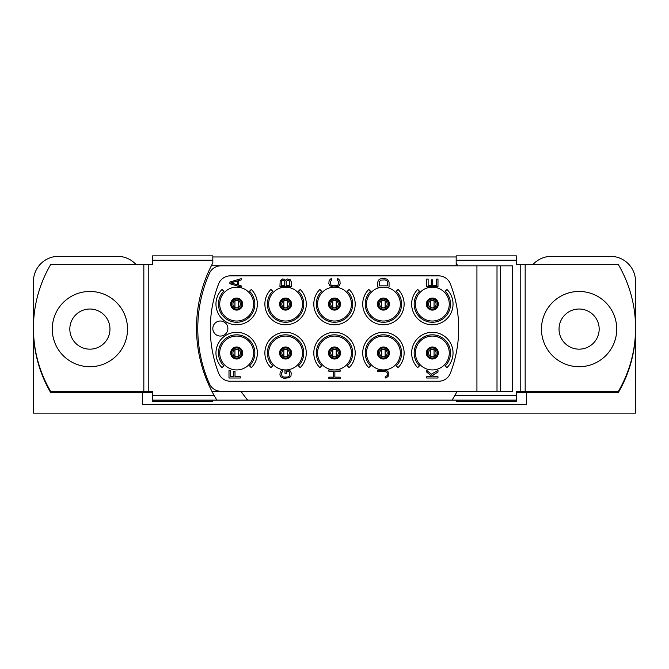 <?xml version="1.0" encoding="UTF-8"?>
<svg xmlns="http://www.w3.org/2000/svg" width="669" height="669" viewBox="0 0 669 669"><rect width="100%" height="100%" fill="white"/><g stroke="black" fill="none" stroke-linecap="round" stroke-linejoin="round"><path stroke-width="1" d="M300.214 289.443L298.441 291.224A18.188 18.188 0 0 1 298.441 316.939A18.188 18.188 0 0 1 272.718 316.939A18.188 18.188 0 0 1 272.718 291.224L270.945 289.443A20.697 20.697 0 0 0 270.945 318.72A20.697 20.697 0 0 0 300.214 318.72A20.697 20.697 0 0 0 300.214 289.443M438.672 275.862A12.544 12.544 0 0 1 450.379 283.89A124.183 124.183 0 0 1 450.379 373.193A12.544 12.544 0 0 1 438.672 381.23L230.328 381.23A12.544 12.544 0 0 1 218.621 373.193A124.183 124.183 0 0 1 218.621 283.89A12.544 12.544 0 0 1 230.328 275.862L438.672 275.862M415.407 304.077A16.934 16.934 0 0 1 432.341 287.152A16.934 16.934 0 0 1 449.275 304.077A16.934 16.934 0 0 1 432.341 321.02A16.934 16.934 0 0 1 415.407 304.077M366.487 304.077A16.934 16.934 0 0 1 383.421 287.152A16.934 16.934 0 0 1 400.355 304.077A16.934 16.934 0 0 1 383.421 321.02A16.934 16.934 0 0 1 366.487 304.077M317.566 304.077A16.934 16.934 0 0 1 334.5 287.152A16.934 16.934 0 0 1 351.434 304.077A16.934 16.934 0 0 1 334.5 321.02A16.934 16.934 0 0 1 317.566 304.077M268.645 304.077A16.934 16.934 0 0 1 285.579 287.152A16.934 16.934 0 0 1 302.513 304.077A16.934 16.934 0 0 1 285.579 321.02A16.934 16.934 0 0 1 268.645 304.077M219.725 304.077A16.934 16.934 0 0 1 236.659 287.152A16.934 16.934 0 0 1 253.593 304.077A16.934 16.934 0 0 1 236.659 321.02A16.934 16.934 0 0 1 219.725 304.077M415.407 352.998A16.934 16.934 0 0 1 432.341 336.072A16.934 16.934 0 0 1 449.275 352.998A16.934 16.934 0 0 1 432.341 369.94A16.934 16.934 0 0 1 415.407 352.998M366.487 352.998A16.934 16.934 0 0 1 383.421 336.072A16.934 16.934 0 0 1 400.355 352.998A16.934 16.934 0 0 1 383.421 369.94A16.934 16.934 0 0 1 366.487 352.998M317.566 352.998A16.934 16.934 0 0 1 334.5 336.072A16.934 16.934 0 0 1 351.434 352.998A16.934 16.934 0 0 1 334.5 369.94A16.934 16.934 0 0 1 317.566 352.998M268.645 352.998A16.934 16.934 0 0 1 285.579 336.072A16.934 16.934 0 0 1 302.513 352.998A16.934 16.934 0 0 1 285.579 369.94A16.934 16.934 0 0 1 268.645 352.998M219.725 352.998A16.934 16.934 0 0 1 236.659 336.072A16.934 16.934 0 0 1 253.593 352.998A16.934 16.934 0 0 1 236.659 369.94A16.934 16.934 0 0 1 219.725 352.998M209.43 383.789A12.544 12.544 0 0 0 220.904 391.265L476.93 391.265L476.93 265.827L220.904 265.827A12.544 12.544 0 0 0 209.43 273.295A136.727 136.727 0 0 0 209.43 383.789M635.55 328.546A125.438 125.438 0 0 1 618.382 392.435L516.384 392.435L516.384 391.34L525.165 391.34L525.165 264.648L516.384 264.648L516.384 255.867L456.174 255.867L456.174 262.925A137.981 137.981 0 0 1 457.68 265.827L220.904 265.827M220.904 391.265L457.119 391.265A137.981 137.981 0 0 1 454.711 395.73L452.127 400.121L152.616 400.121L152.616 401.216L212.826 401.216L212.826 400.121M500.454 265.827L512.621 265.827L512.621 391.265L500.454 391.265L500.454 265.827L497.008 265.827L497.008 391.265L500.454 391.265M476.93 265.827L497.008 265.827M476.93 391.265L497.008 391.265M232.896 304.077A3.763 3.763 0 0 0 236.659 307.84A3.763 3.763 0 0 0 240.422 304.077A3.763 3.763 0 0 0 236.659 300.314A3.763 3.763 0 0 0 232.896 304.077A3.763 3.763 0 0 1 236.659 300.314A3.763 3.763 0 0 1 240.422 304.077A3.763 3.763 0 0 1 236.659 307.84A3.763 3.763 0 0 1 232.896 304.077M231.641 304.077A5.018 5.018 0 0 0 236.659 309.095A5.018 5.018 0 0 0 241.676 304.077A5.018 5.018 0 0 0 236.659 299.06A5.018 5.018 0 0 0 231.641 304.077A5.018 5.018 0 0 1 236.659 299.06A5.018 5.018 0 0 1 241.676 304.077A5.018 5.018 0 0 1 236.659 309.095A5.018 5.018 0 0 1 231.641 304.077M281.816 304.077A3.763 3.763 0 0 0 285.579 307.84A3.763 3.763 0 0 0 289.343 304.077A3.763 3.763 0 0 1 285.579 307.84A3.763 3.763 0 0 1 281.816 304.077A3.763 3.763 0 0 1 285.579 300.314A3.763 3.763 0 0 1 289.343 304.077A3.763 3.763 0 0 0 285.579 300.314A3.763 3.763 0 0 0 281.816 304.077A3.763 3.763 0 0 0 285.579 307.84A3.763 3.763 0 0 0 289.343 304.077M280.562 304.077A5.018 5.018 0 0 0 285.579 309.095A5.018 5.018 0 0 0 290.597 304.077A5.018 5.018 0 0 0 285.579 299.06A5.018 5.018 0 0 0 280.562 304.077A5.018 5.018 0 0 1 285.579 299.06A5.018 5.018 0 0 1 290.597 304.077A5.018 5.018 0 0 1 285.579 309.095A5.018 5.018 0 0 1 280.562 304.077M330.737 304.077A3.763 3.763 0 0 0 334.5 307.84A3.763 3.763 0 0 0 338.263 304.077A3.763 3.763 0 0 1 334.5 307.84A3.763 3.763 0 0 1 330.737 304.077A3.763 3.763 0 0 1 334.5 300.314A3.763 3.763 0 0 1 338.263 304.077A3.763 3.763 0 0 0 334.5 300.314A3.763 3.763 0 0 0 330.737 304.077A3.763 3.763 0 0 0 334.5 307.84A3.763 3.763 0 0 0 338.263 304.077M329.483 304.077A5.018 5.018 0 0 0 334.5 309.095A5.018 5.018 0 0 0 339.518 304.077A5.018 5.018 0 0 0 334.5 299.06A5.018 5.018 0 0 0 329.483 304.077A5.018 5.018 0 0 0 334.5 309.095A5.018 5.018 0 0 0 339.518 304.077A5.018 5.018 0 0 0 334.5 299.06A5.018 5.018 0 0 0 329.483 304.077A5.018 5.018 0 0 0 334.5 309.095A5.018 5.018 0 0 0 339.518 304.077M379.658 304.077A3.763 3.763 0 0 0 383.421 307.84A3.763 3.763 0 0 0 387.184 304.077A3.763 3.763 0 0 1 383.421 307.84A3.763 3.763 0 0 1 379.658 304.077A3.763 3.763 0 0 1 383.421 300.314A3.763 3.763 0 0 1 387.184 304.077A3.763 3.763 0 0 0 383.421 300.314A3.763 3.763 0 0 0 379.658 304.077A3.763 3.763 0 0 0 383.421 307.84A3.763 3.763 0 0 0 387.184 304.077M378.403 304.077A5.018 5.018 0 0 0 383.421 309.095A5.018 5.018 0 0 0 388.438 304.077A5.018 5.018 0 0 0 383.421 299.06A5.018 5.018 0 0 0 378.403 304.077A5.018 5.018 0 0 1 383.421 299.06A5.018 5.018 0 0 1 388.438 304.077A5.018 5.018 0 0 1 383.421 309.095A5.018 5.018 0 0 1 378.403 304.077M428.578 304.077A3.763 3.763 0 0 0 432.341 307.84A3.763 3.763 0 0 0 436.104 304.077A3.763 3.763 0 0 0 432.341 300.314A3.763 3.763 0 0 0 428.578 304.077A3.763 3.763 0 0 1 432.341 300.314A3.763 3.763 0 0 1 436.104 304.077A3.763 3.763 0 0 1 432.341 307.84A3.763 3.763 0 0 1 428.578 304.077M427.324 304.077A5.018 5.018 0 0 0 432.341 309.095A5.018 5.018 0 0 0 437.359 304.077A5.018 5.018 0 0 0 432.341 299.06A5.018 5.018 0 0 0 427.324 304.077A5.018 5.018 0 0 1 432.341 299.06A5.018 5.018 0 0 1 437.359 304.077A5.018 5.018 0 0 1 432.341 309.095A5.018 5.018 0 0 1 427.324 304.077M428.578 352.998A3.763 3.763 0 0 0 432.341 356.761A3.763 3.763 0 0 0 436.104 352.998A3.763 3.763 0 0 0 432.341 349.235A3.763 3.763 0 0 0 428.578 352.998A3.763 3.763 0 0 1 432.341 349.235A3.763 3.763 0 0 1 436.104 352.998A3.763 3.763 0 0 1 432.341 356.761A3.763 3.763 0 0 1 428.578 352.998M427.324 352.998A5.018 5.018 0 0 0 432.341 358.015A5.018 5.018 0 0 0 437.359 352.998A5.018 5.018 0 0 0 432.341 347.98A5.018 5.018 0 0 0 427.324 352.998A5.018 5.018 0 0 1 432.341 347.98A5.018 5.018 0 0 1 437.359 352.998A5.018 5.018 0 0 1 432.341 358.015A5.018 5.018 0 0 1 427.324 352.998M379.658 352.998A3.763 3.763 0 0 0 383.421 356.761A3.763 3.763 0 0 0 387.184 352.998A3.763 3.763 0 0 1 383.421 356.761A3.763 3.763 0 0 1 379.658 352.998A3.763 3.763 0 0 1 383.421 349.235A3.763 3.763 0 0 1 387.184 352.998A3.763 3.763 0 0 0 383.421 349.235A3.763 3.763 0 0 0 379.658 352.998A3.763 3.763 0 0 0 383.421 356.761A3.763 3.763 0 0 0 387.184 352.998M378.403 352.998A5.018 5.018 0 0 0 383.421 358.015A5.018 5.018 0 0 0 388.438 352.998A5.018 5.018 0 0 0 383.421 347.98A5.018 5.018 0 0 0 378.403 352.998A5.018 5.018 0 0 1 383.421 347.98A5.018 5.018 0 0 1 388.438 352.998A5.018 5.018 0 0 1 383.421 358.015A5.018 5.018 0 0 1 378.403 352.998M330.737 352.998A3.763 3.763 0 0 0 334.5 356.761A3.763 3.763 0 0 0 338.263 352.998A3.763 3.763 0 0 1 334.5 356.761A3.763 3.763 0 0 1 330.737 352.998A3.763 3.763 0 0 1 334.5 349.235A3.763 3.763 0 0 1 338.263 352.998A3.763 3.763 0 0 0 334.5 349.235A3.763 3.763 0 0 0 330.737 352.998A3.763 3.763 0 0 0 334.5 356.761A3.763 3.763 0 0 0 338.263 352.998M329.483 352.998A5.018 5.018 0 0 0 334.5 358.015A5.018 5.018 0 0 0 339.518 352.998A5.018 5.018 0 0 0 334.5 347.98A5.018 5.018 0 0 0 329.483 352.998A5.018 5.018 0 0 0 334.5 358.015A5.018 5.018 0 0 0 339.518 352.998A5.018 5.018 0 0 0 334.5 347.98A5.018 5.018 0 0 0 329.483 352.998A5.018 5.018 0 0 0 334.5 358.015A5.018 5.018 0 0 0 339.518 352.998M281.816 352.998A3.763 3.763 0 0 0 285.579 356.761A3.763 3.763 0 0 0 289.343 352.998A3.763 3.763 0 0 1 285.579 356.761A3.763 3.763 0 0 1 281.816 352.998A3.763 3.763 0 0 1 285.579 349.235A3.763 3.763 0 0 1 289.343 352.998A3.763 3.763 0 0 0 285.579 349.235A3.763 3.763 0 0 0 281.816 352.998A3.763 3.763 0 0 0 285.579 356.761A3.763 3.763 0 0 0 289.343 352.998M280.562 352.998A5.018 5.018 0 0 0 285.579 358.015A5.018 5.018 0 0 0 290.597 352.998A5.018 5.018 0 0 0 285.579 347.98A5.018 5.018 0 0 0 280.562 352.998A5.018 5.018 0 0 1 285.579 347.98A5.018 5.018 0 0 1 290.597 352.998A5.018 5.018 0 0 1 285.579 358.015A5.018 5.018 0 0 1 280.562 352.998M232.896 352.998A3.763 3.763 0 0 0 236.659 356.761A3.763 3.763 0 0 0 240.422 352.998A3.763 3.763 0 0 0 236.659 349.235A3.763 3.763 0 0 0 232.896 352.998A3.763 3.763 0 0 1 236.659 349.235A3.763 3.763 0 0 1 240.422 352.998A3.763 3.763 0 0 1 236.659 356.761A3.763 3.763 0 0 1 232.896 352.998M231.641 352.998A5.018 5.018 0 0 0 236.659 358.015A5.018 5.018 0 0 0 241.676 352.998A5.018 5.018 0 0 0 236.659 347.98A5.018 5.018 0 0 0 231.641 352.998A5.018 5.018 0 0 1 236.659 347.98A5.018 5.018 0 0 1 241.676 352.998A5.018 5.018 0 0 1 236.659 358.015A5.018 5.018 0 0 1 231.641 352.998M220.352 321.011A7.526 7.526 0 0 0 212.826 328.538A7.526 7.526 0 0 0 220.352 336.064A7.526 7.526 0 0 0 227.878 328.538A7.526 7.526 0 0 0 220.352 321.011M251.293 367.641A20.697 20.697 0 0 0 251.293 338.363A20.697 20.697 0 0 0 222.024 338.363A20.697 20.697 0 0 0 222.024 367.641L223.797 365.859A18.188 18.188 0 0 1 223.797 340.145A18.188 18.188 0 0 1 249.52 340.145A18.188 18.188 0 0 1 249.52 365.859L251.293 367.641M222.024 289.443A20.697 20.697 0 0 0 222.024 318.72A20.697 20.697 0 0 0 251.293 318.72A20.697 20.697 0 0 0 251.293 289.443L249.52 291.224A18.188 18.188 0 0 1 249.52 316.939A18.188 18.188 0 0 1 223.797 316.939A18.188 18.188 0 0 1 223.797 291.224L222.024 289.443M298.441 365.859L300.214 367.641A20.697 20.697 0 0 0 300.214 338.363A20.697 20.697 0 0 0 270.945 338.363A20.697 20.697 0 0 0 270.945 367.641L272.718 365.859A18.188 18.188 0 0 1 272.718 340.145A18.188 18.188 0 0 1 298.441 340.145A18.188 18.188 0 0 1 298.441 365.859M347.362 365.859L349.134 367.641A20.697 20.697 0 0 0 349.134 338.363A20.697 20.697 0 0 0 319.866 338.363A20.697 20.697 0 0 0 319.866 367.641L321.638 365.859A18.188 18.188 0 0 1 321.638 340.145A18.188 18.188 0 0 1 347.362 340.145A18.188 18.188 0 0 1 347.362 365.859M319.866 289.443A20.697 20.697 0 0 0 319.866 318.72A20.697 20.697 0 0 0 349.134 318.72A20.697 20.697 0 0 0 349.134 289.443L347.362 291.224A18.188 18.188 0 0 1 347.362 316.939A18.188 18.188 0 0 1 321.638 316.939A18.188 18.188 0 0 1 321.638 291.224L319.866 289.443M398.055 367.641A20.697 20.697 0 0 0 398.055 338.363A20.697 20.697 0 0 0 368.786 338.363A20.697 20.697 0 0 0 368.786 367.641L370.559 365.859A18.188 18.188 0 0 1 370.559 340.145A18.188 18.188 0 0 1 396.282 340.145A18.188 18.188 0 0 1 396.282 365.859L398.055 367.641M419.48 365.859A18.188 18.188 0 0 1 419.48 340.145A18.188 18.188 0 0 1 445.203 340.145A18.188 18.188 0 0 1 445.203 365.859L446.976 367.641A20.697 20.697 0 0 0 446.976 338.363A20.697 20.697 0 0 0 417.707 338.363A20.697 20.697 0 0 0 417.707 367.641L419.48 365.859M396.282 291.224A18.188 18.188 0 0 1 396.282 316.939A18.188 18.188 0 0 1 370.559 316.939A18.188 18.188 0 0 1 370.559 291.224L368.786 289.443A20.697 20.697 0 0 0 368.786 318.72A20.697 20.697 0 0 0 398.055 318.72A20.697 20.697 0 0 0 398.055 289.443L396.282 291.224M417.707 289.443A20.697 20.697 0 0 0 417.707 318.72A20.697 20.697 0 0 0 446.976 318.72A20.697 20.697 0 0 0 446.976 289.443L445.203 291.224A18.188 18.188 0 0 1 445.203 316.939A18.188 18.188 0 0 1 419.48 316.939A18.188 18.188 0 0 1 419.48 291.224L417.707 289.443M229.893 282.034L229.893 283.731L241.191 287.118L241.183 285.847L238.306 285.002L238.306 280.763L241.191 279.918L241.183 278.647L229.893 282.034M230.855 282.887L237.344 280.98L237.344 284.785L230.855 282.887M285.462 280.236L284.258 279.182L282.577 278.965L280.177 280.662L279.935 286.8L291.224 286.8L291.224 281.716L290.262 279.809L287.377 278.965L285.462 280.236M281.373 285.529L281.616 280.871L284.016 280.445L284.735 281.507L284.735 285.529L281.373 285.529M287.62 280.236L289.543 280.871L289.786 285.529L286.181 285.529L286.181 281.507L287.62 280.236M337.26 278.756L337.26 280.027L338.706 281.716L337.979 285.103L336.298 285.738L332.702 285.738L331.021 285.103L330.294 281.716L331.74 280.027L331.74 278.756L330.536 278.965L329.098 280.662L328.855 283.623L329.574 285.529L332.702 287.009L337.502 286.8L339.426 285.529L340.145 283.623L339.902 280.662L338.464 278.965L337.26 278.756M377.776 282.034L377.776 287.118L389.065 287.118L389.065 282.034L387.384 279.282L385.219 278.647L380.418 278.864L378.495 280.127L377.776 282.034M379.214 285.847L379.214 282.034L380.661 280.127L385.219 279.918L387.384 281.189L387.627 285.847L379.214 285.847M436.548 279.073L436.548 285.42L432.701 285.42L432.701 279.918L431.262 279.918L431.262 285.42L428.135 285.42L428.135 279.073L426.697 279.073L426.697 286.692L437.986 286.692L437.986 279.073L436.548 279.073M240.28 376.739L235.003 376.739L235.003 371.236L233.556 371.236L233.556 376.739L230.437 376.739L230.437 370.392L228.99 370.392L228.99 378.01L240.28 378.01L240.28 376.739M288.582 370.074L284.977 370.074L284.977 373.252L286.424 373.252L286.424 371.345L289.058 371.554L289.786 373.034L289.058 376.421L287.377 377.057L283.781 377.057L282.101 376.421L281.373 373.034L282.82 371.345L282.82 370.074L281.616 370.283L280.177 371.981L279.935 374.941L280.654 376.848L283.781 378.328L289.543 377.692L290.982 376.003L291.224 373.034L290.505 371.128L288.582 370.074M340.145 377.165L334.86 377.165L334.86 371.236L340.145 371.236L340.145 369.965L328.855 369.965L328.855 371.236L333.421 371.236L333.421 377.165L328.855 377.165L328.855 378.437L340.145 378.437L340.145 377.165M385.219 376.739L385.219 378.01L386.423 377.801L388.823 375.685L388.823 372.717L387.384 371.027L385.219 370.392L377.776 370.392L377.776 371.663L385.219 371.663L386.899 372.298L387.627 373.779L387.384 375.468L385.219 376.739M437.986 376.739L434.139 376.739L432.458 375.259L437.986 372.081L437.986 370.392L431.262 374.205L426.697 370.392L426.697 372.081L432.224 376.739L426.697 376.739L426.697 378.01L437.986 378.01L437.986 376.739M430.627 349.653L430.627 356.351M434.056 356.351L434.056 349.653M430.627 300.732L430.627 307.431M434.056 307.431L434.056 300.732M381.706 300.732L381.706 307.431M385.135 307.431L385.135 300.732M381.706 349.653L381.706 356.351M385.135 356.351L385.135 349.653M332.786 349.653L332.786 356.351M336.214 356.351L336.214 349.653M332.786 300.732L332.786 307.431M336.214 307.431L336.214 300.732M283.865 349.653L283.865 356.351M287.294 356.351L287.294 349.653M283.865 300.732L283.865 307.431M287.294 307.431L287.294 300.732M234.944 300.732L234.944 307.431M238.373 307.431L238.373 300.732M234.944 349.653L234.944 356.351M238.373 356.351L238.373 349.653M212.826 256.963L456.174 256.963M211.362 265.744L457.638 265.744M148.225 391.34L143.835 391.34L143.835 264.648L143.835 391.34L50.618 391.34A125.438 125.438 0 0 1 50.618 264.648L148.225 264.648L148.225 391.34L152.616 391.34L152.616 392.435L50.618 392.435A125.438 125.438 0 0 1 33.45 328.546M516.384 391.34L516.384 401.216L456.174 401.216L456.174 400.121M516.384 400.121L452.127 400.121A137.981 137.981 0 0 0 452.236 399.945M211.922 391.34L457.078 391.34M216.764 399.945A137.981 137.981 0 0 0 216.873 400.121L214.289 395.73A137.981 137.981 0 0 1 212.826 262.925L212.826 255.867L152.616 255.867L152.616 260.258L212.826 260.258M152.616 400.121L152.616 391.34M148.225 264.648L152.616 264.648L152.616 260.258M456.174 262.925L456.174 264.648L457.078 264.648M525.165 264.648L618.382 264.648A125.438 125.438 0 0 1 618.382 391.34L525.165 391.34M136.15 264.648A25.088 25.088 0 0 0 117.493 256.336L58.538 256.336A25.088 25.088 0 0 0 33.45 281.423L33.45 413.133L635.55 413.133L635.55 281.423A25.088 25.088 0 0 0 610.463 256.336L551.507 256.336A25.088 25.088 0 0 0 532.85 264.648M142.581 392.435L142.581 404.352L526.419 404.352L526.419 392.435M69.827 329.089A20.07 20.07 0 0 0 89.897 349.159A20.07 20.07 0 0 0 109.967 329.089A20.07 20.07 0 0 0 89.897 309.019A20.07 20.07 0 0 0 69.827 329.089M89.897 366.721A37.631 37.631 0 0 1 52.266 329.089A37.631 37.631 0 0 1 89.897 291.458A37.631 37.631 0 0 1 127.528 329.089A37.631 37.631 0 0 1 89.897 366.721M559.033 329.089A20.07 20.07 0 0 0 579.103 349.159A20.07 20.07 0 0 0 599.173 329.089A20.07 20.07 0 0 0 579.103 309.019A20.07 20.07 0 0 0 559.033 329.089M579.103 366.721A37.631 37.631 0 0 1 541.472 329.089A37.631 37.631 0 0 1 579.103 291.458A37.631 37.631 0 0 1 616.734 329.089A37.631 37.631 0 0 1 579.103 366.721M230.646 304.077A6.013 6.013 0 0 0 236.659 310.098A6.013 6.013 0 0 0 242.671 304.077A6.013 6.013 0 0 0 236.659 298.065A6.013 6.013 0 0 0 230.646 304.077M279.567 304.077A6.013 6.013 0 0 0 285.579 310.098A6.013 6.013 0 0 0 291.592 304.077A6.013 6.013 0 0 0 285.579 298.065A6.013 6.013 0 0 0 279.567 304.077M328.487 304.077A6.013 6.013 0 0 0 334.5 310.098A6.013 6.013 0 0 0 340.513 304.077A6.013 6.013 0 0 0 334.5 298.065A6.013 6.013 0 0 0 328.487 304.077M377.408 304.077A6.013 6.013 0 0 0 383.421 310.098A6.013 6.013 0 0 0 389.433 304.077A6.013 6.013 0 0 0 383.421 298.065A6.013 6.013 0 0 0 377.408 304.077M426.329 304.077A6.013 6.013 0 0 0 432.341 310.098A6.013 6.013 0 0 0 438.354 304.077A6.013 6.013 0 0 0 432.341 298.065A6.013 6.013 0 0 0 426.329 304.077M426.329 352.998A6.013 6.013 0 0 0 432.341 359.019A6.013 6.013 0 0 0 438.354 352.998A6.013 6.013 0 0 0 432.341 346.985A6.013 6.013 0 0 0 426.329 352.998M377.408 352.998A6.013 6.013 0 0 0 383.421 359.019A6.013 6.013 0 0 0 389.433 352.998A6.013 6.013 0 0 0 383.421 346.985A6.013 6.013 0 0 0 377.408 352.998M328.487 352.998A6.013 6.013 0 0 0 334.5 359.019A6.013 6.013 0 0 0 340.513 352.998A6.013 6.013 0 0 0 334.5 346.985A6.013 6.013 0 0 0 328.487 352.998M279.567 352.998A6.013 6.013 0 0 0 285.579 359.019A6.013 6.013 0 0 0 291.592 352.998A6.013 6.013 0 0 0 285.579 346.985A6.013 6.013 0 0 0 279.567 352.998M230.646 352.998A6.013 6.013 0 0 0 236.659 359.019A6.013 6.013 0 0 0 242.671 352.998A6.013 6.013 0 0 0 236.659 346.985A6.013 6.013 0 0 0 230.646 352.998M516.384 395.73L454.711 395.73M241.057 391.34A112.894 112.894 0 0 0 247.647 400.121M214.289 395.73L152.616 395.73M456.174 260.258L516.384 260.258M520.775 264.648L520.775 391.34"/></g></svg>
